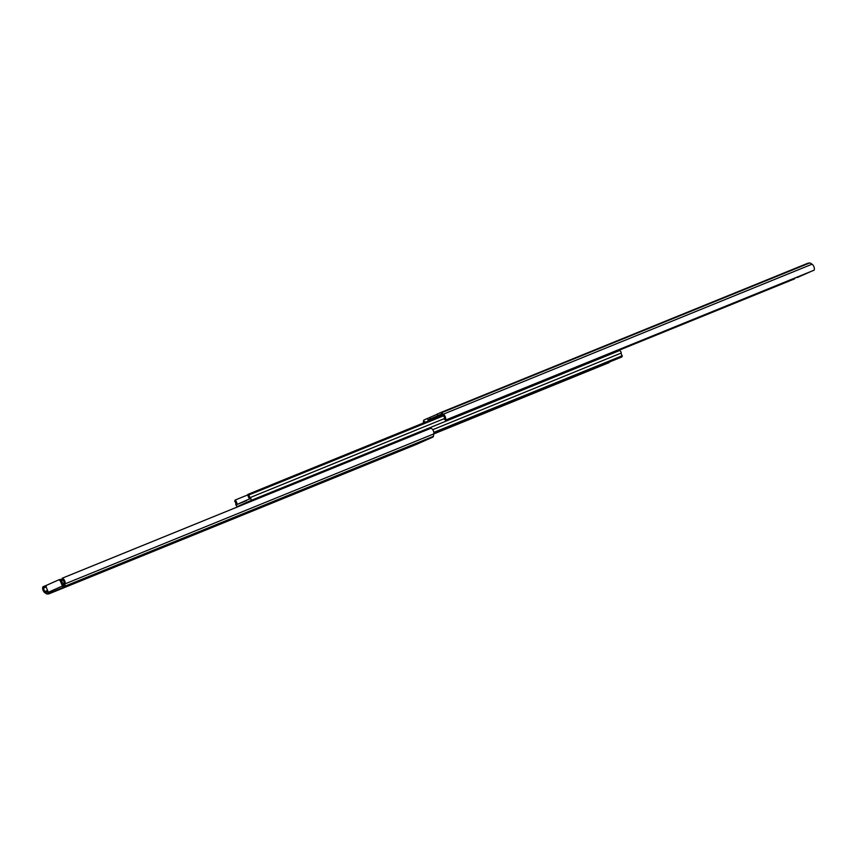 <?xml version="1.0" encoding="UTF-8"?>
<svg xmlns="http://www.w3.org/2000/svg" width="857" height="857" viewBox="0 0 857 857"><rect width="100%" height="100%" fill="white"/><g stroke="black" fill="none" stroke-linecap="round" stroke-linejoin="round"><path stroke-width="1.29" d="M423.187 423.079L423.604 420.669A1.65 1.071 -112.1 0 1 424.108 419.919L430.696 417.091A1.65 1.253 -114 0 1 430.75 417.07L437.199 414.199L430.717 417.08A1.65 1.253 -114 0 0 430.225 419.062L430.589 419.919A1.028 0.664 -112.1 0 0 430.653 420.048M439.266 416.545A1.028 0.664 -112.1 0 0 439.148 416.116L440.316 415.634L439.941 414.767L440.562 414.509L437.809 415.634L441.076 414.177L443.101 415.538A2.475 1.607 67.9 0 1 444.365 419.127L445.447 420.134A4.124 2.678 67.9 0 0 443.348 414.167L441.323 412.806A1.65 1.071 67.9 0 0 440.455 412.656A1.65 1.071 67.9 0 1 440.455 412.656L437.166 414.113L437.809 415.634M427.375 418.462L428.018 419.984L438.795 415.259A1.65 1.253 66 0 1 438.784 415.238M428.018 419.984L430.278 419.191M441.644 414.563L440.123 415.184M618.55 350.459L794.685 278.825L794.696 278.086M810.379 271.712A2.057 1.339 67.9 0 1 810.186 271.83L797.406 277.464A2.057 1.339 -112.1 0 0 797.406 277.464L810.186 271.83M445.447 420.134L814.15 270.18A4.124 2.678 67.9 0 0 812.04 264.213L810.293 263.035L807.915 263.206L440.477 412.646M808.569 263.024L440.455 412.656M424.558 422.522L424.751 421.44M796.453 277.379A2.057 1.339 -112.1 0 0 797.385 277.475L798.542 277.004M439.148 416.116L438.795 415.259M155.492 550.205L159.841 548.405L155.492 550.205M238.45 516.471L242.799 514.661L238.45 516.471M330.631 478.977L334.98 477.178L330.631 478.977M392.827 453.685L397.177 451.885L392.827 453.685M49.181 593.215L416.566 444.333A1.65 1.071 67.9 0 1 416.545 444.344L432.892 437.081A1.65 1.071 -112.1 0 0 433.396 436.331L433.813 433.878A4.124 2.678 -112.1 0 0 431.007 428.221L62.315 578.175L62.293 579.675A2.475 1.607 -112.1 0 1 63.975 583.071L65.411 586.531L49.181 593.215A1.65 1.253 -114 0 1 48.356 592.262L46.385 587.613A2.057 1.339 -112.1 0 1 46.814 585.17L58.426 580.007A2.057 1.339 -112.1 0 1 58.458 579.996L59.615 579.525A2.057 1.339 67.9 0 1 59.615 579.525A2.057 1.339 67.9 0 1 61.618 580.896L63.579 585.535M48.356 592.262L62.422 586.017A1.65 1.253 66 0 0 63.247 586.97L62.786 585.867L64.425 585.17M45.807 591.812L45.196 591.405A2.475 1.607 67.9 0 1 43.932 587.827L42.85 586.82A4.124 2.678 67.9 0 0 44.96 592.787L46.707 593.965L45.807 591.812L48.442 592.273M62.422 586.017L60.461 581.367A2.057 1.339 -112.1 0 0 58.458 579.996M65.689 586.734L69.953 584.956L65.689 586.734M74.913 582.985L79.165 581.207L74.913 582.985M402.094 449.925L406.347 448.136L402.094 449.925M411.306 446.176L415.57 444.397L411.306 446.176M46.707 593.965L48.431 593.976L47.617 592.048M49.085 593.794L416.545 444.344A1.65 1.071 67.9 0 1 416.523 444.355M65.378 586.445L432.892 437.081M62.315 578.175A4.124 2.678 -112.1 0 1 65.121 583.831L64.757 585.952M43.932 587.827L46.182 586.906M61.511 580.671L62.925 580.103M42.85 586.82L46.621 585.288M60.547 579.621L62.304 578.914M63.247 586.97L64.596 586.895M426.25 439.93A1.65 1.253 66 0 0 426.283 439.92L417.713 443.722A1.65 1.253 -114 0 1 417.691 443.733M246.537 500.606L236.971 504.505L249.794 498.806A4.124 2.678 67.9 0 1 247.887 494.382L249.055 494.896L443.455 415.827M247.898 494.853L235.129 500.049A4.124 2.678 -112.1 0 1 236.971 504.505M239.564 506.08L237.839 506.283A1.853 1.2 -112.1 0 0 237.839 506.283A1.853 1.2 -112.1 0 1 236.446 505.759A1.853 1.2 -112.1 0 1 235.804 503.948A2.475 1.607 -112.1 0 0 234.7 501.27L235.129 500.049M444.494 418.537L250.201 497.553A1.853 1.2 67.9 0 1 251.047 499.288A1.853 1.2 67.9 0 1 250.469 500.67L238.985 505.812A1.853 1.2 67.9 0 0 238.45 506.541M618.583 349.72A1.853 1.2 67.9 0 1 618.015 351.188L251.669 500.177M250.201 497.553A2.475 1.607 67.9 0 1 249.055 494.896M442.587 415.195L247.887 494.382M239.382 505.641L241.406 504.784A1.65 1.253 -114 0 1 241.46 504.762L251.262 500.402L241.428 504.773A1.65 1.253 -114 0 0 240.817 505.576M252.954 500.638A1.853 1.2 -112.1 0 0 251.647 500.188A1.853 1.2 -112.1 0 0 251.626 500.199L251.594 501.195M433.867 433.417L621.871 356.951L622.3 355.73L433.824 432.378M432.731 429.7L621.196 353.052A2.475 1.607 -112.1 0 0 622.3 355.73M621.196 353.052A1.853 1.2 -112.1 0 0 620.554 351.241A1.853 1.2 -112.1 0 0 619.183 350.706A1.853 1.2 -112.1 0 0 619.161 350.717L618.004 351.188M609.102 362.147A4.124 2.678 67.9 0 1 609.113 362.618L433.813 433.921M251.272 500.424A1.65 1.253 66 0 0 250.801 501.516M809.747 262.96L441.323 412.806M812.04 264.213L443.348 414.167M64.971 586.167L433.396 436.331M65.121 583.831L433.813 433.878M45.196 591.405L47.585 590.441M63 584.163L63.857 583.821M61.618 580.896L60.461 581.367M58.48 579.985L59.594 579.536M251.626 500.199L250.469 500.67M251.647 500.188L619.183 350.706"/></g></svg>
